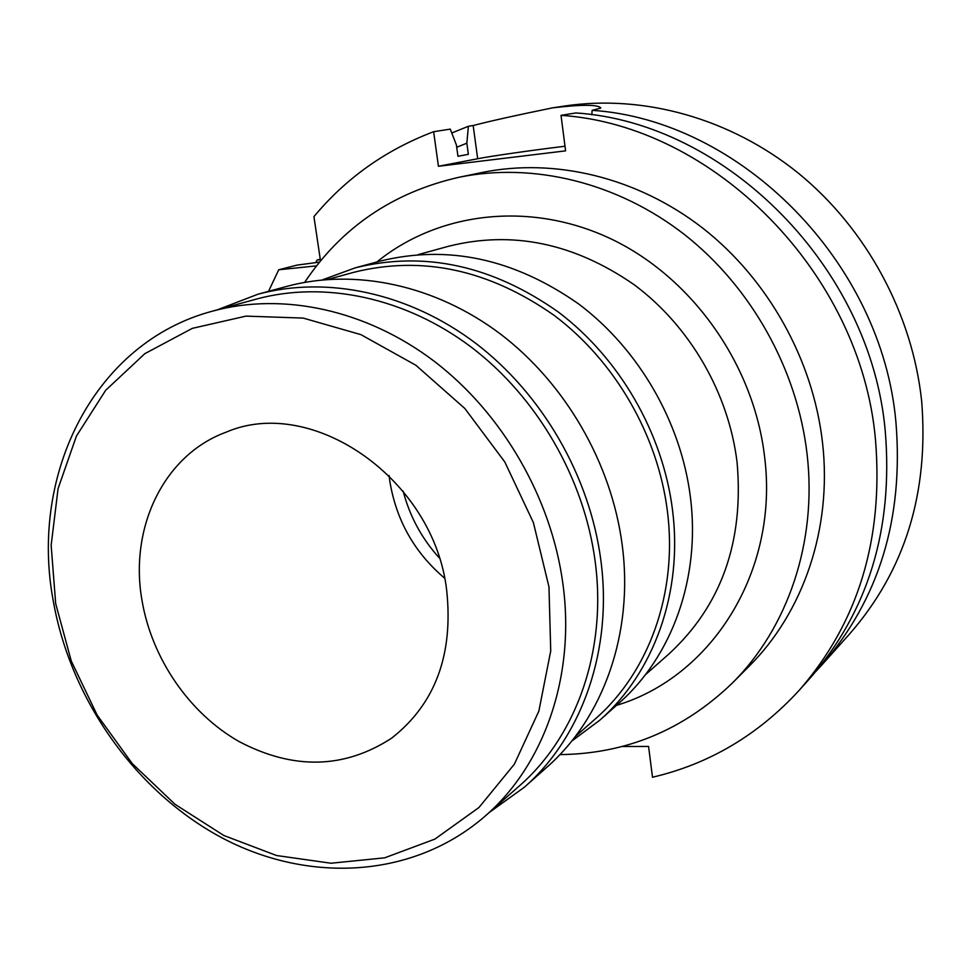 <?xml version="1.0" encoding="UTF-8"?>
<svg xmlns="http://www.w3.org/2000/svg" width="972" height="972" viewBox="0 0 972 972"><rect width="100%" height="100%" fill="white"/><g stroke="black" fill="none" stroke-linecap="round" stroke-linejoin="round"><path stroke-width="1.46" d="M439.174 557.782C421.751 538.512 409.747 516.314 403.161 491.176M444.544 578.109C414.412 552.509 396.163 520.154 389.796 481.031L389.104 475.551M142.046 600.696C151.911 658.749 189.406 713.351 239.197 741.624C293.423 770.055 344.197 768.925 391.534 738.234C435.14 704.129 453.523 654.824 446.683 590.344C434.059 479.245 312.243 394.887 226.099 432.188C163.575 455.03 129.033 528.1 142.046 600.696M548.961 586.869L550.735 650.924L538.853 711.115L514.358 764.199L478.953 807.513L434.885 839.103L384.681 857.826L331.039 863.233L276.583 855.53L223.803 835.483L175.009 804.294L132.216 763.542L97.164 715.1L71.284 661.033L55.683 603.624L51.152 545.304L58.077 488.6L76.424 436.076L105.681 390.282L144.84 353.662L192.322 328.354L245.989 316.119L303.191 318.087L360.904 334.635L415.858 365.241L464.81 408.459L504.796 461.955L533.397 522.62L548.961 586.869M562.897 583.747C575.582 675.99 544.223 764.77 485.49 815.8C414.473 877.862 310.469 883.913 223.669 838.739C136.821 793.152 70.968 700.715 53.339 601.328C29.136 473.765 94.515 342.351 212.674 311.101C282.682 291.965 366.237 309.606 434.545 361.511C502.633 413.683 551.343 497.919 562.897 583.747M485.49 815.8L519.23 786.032C576.457 736.29 607.135 650.329 595.143 561.318C584.221 478.503 537.309 397.427 471.456 347.283C405.373 297.383 324.284 280.531 256.061 299.169L212.674 311.101M217.436 309.789L257.932 294.224C327.042 275.598 409.054 292.827 475.855 343.395C542.437 394.231 589.81 476.28 600.83 560.054C612.882 649.928 582.021 736.74 524.394 787.186L489.195 812.531M524.394 787.186L546.847 767.236C603.43 717.688 633.817 632.796 622.214 545.11C611.619 463.377 565.461 383.466 500.398 333.991C435.116 284.784 354.792 268.078 286.91 286.363L257.932 294.224M575.132 736.715L595.18 719.025C648.883 672.32 677.885 592.774 667.387 511.065C657.825 435.043 614.96 361.037 554.162 315.39C488.855 269.584 422.042 255.235 353.723 272.33L327.941 279.414M322.315 279.9L355.315 267.822C424.509 250.752 492.099 265.441 558.11 311.866C619.577 358.146 662.868 433.05 672.515 509.972C683.073 592.47 653.889 672.794 599.821 720.167L571.658 741.162M599.821 720.167L618.763 703.339C671.907 656.768 700.642 578.097 690.448 497.445C681.129 422.249 638.847 349.13 578.68 303.981C514.067 258.686 447.764 244.422 379.773 261.189L355.315 267.822M645.359 674.762L668.955 653.937C721.273 605.665 743.993 541.878 737.104 462.587C728.781 393.162 689.804 325.948 633.987 284.602C574.039 243.121 512.244 230.34 448.59 246.256L418.239 254.603M616.515 705.344C711.589 677.059 779.107 571.305 764.6 456.852C754.017 365.071 692.757 278.259 612.008 239.367C531.125 200.548 438.809 211.531 376.857 261.978M304.637 282.366C341.451 227.448 392.846 192.432 458.784 177.317C532.85 162.081 617.184 182.226 684.373 234.483C751.295 287.019 797.417 369.603 807.112 454.398C817.282 542.157 787.684 628.179 732.232 683.17C683.45 730.069 626.017 753.883 559.896 754.6M732.232 683.17L748.841 666.513C803.273 612.542 832.348 528.391 822.519 442.697C813.163 359.895 768.184 279.353 702.768 228.128C637.085 177.208 554.514 157.598 481.833 172.542L458.784 177.317M316.52 265.878L278.721 269.779L268.564 291.333M320.517 260.897L313.932 216.635C345.959 178.119 385.86 149.822 433.634 131.718L438.433 166.273L565.595 150.854L561.026 115.352C713.752 125.376 860.888 273.071 875.468 439.538C883.669 538.986 858.276 622.542 799.288 690.205C758.282 734.929 709.353 763.943 652.504 777.236L648.567 746.447L622.092 746.496M319.509 262.124L297.067 265.101L278.721 269.779M320.359 259.816L317.103 259.998L320.262 259.196M799.288 690.205L810.004 678.225C868.178 611.485 893.28 529.218 885.285 431.434C871.082 267.786 726.461 122.776 575.922 112.946L561.026 115.352M591.814 114.818L592.142 110.334L600.745 108.086M564.999 146.225L563.274 146.444C531.526 150.308 491.553 156.03 477.677 158.74L438.433 166.273M477.677 158.74L473.17 125.522L468.395 126.275L466.839 143.2L468.358 154.341L457.958 156.273L456.415 145.01L450.267 129.118L433.634 131.718M451.761 132.994L468.395 126.275M473.17 125.522C490.775 120.953 517.226 115.073 552.497 107.868C581.074 104.514 597.148 104.466 600.696 107.734M592.142 110.334C740.287 119.933 882.163 262.027 895.965 422.626C903.729 518.586 878.967 599.432 821.68 665.164L815.763 671.579M821.68 665.164L849.88 633.623C904.993 570.382 928.928 492.962 921.687 401.387C912.526 314.041 866.623 229.003 798.62 173.393C730.324 118.11 643.367 94.284 564.683 106.021L552.497 107.868M315.754 262.61L317.103 259.998M456.719 147.246L466.839 143.2"/></g></svg>
